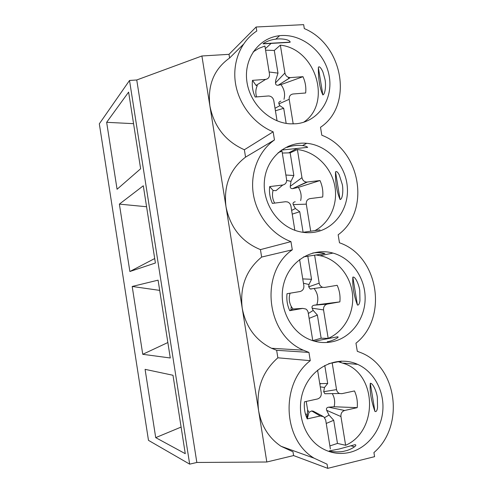 <?xml version="1.0" encoding="UTF-8"?>
<svg xmlns="http://www.w3.org/2000/svg" width="493" height="493" viewBox="0 0 493 493"><rect width="100%" height="100%" fill="white"/><g stroke="black" fill="none" stroke-linecap="round" stroke-linejoin="round"><path stroke-width="0.74" d="M289.04 78.399L288.14 77.228M285.077 73.765L284.621 73.309M196.836 462.471L189.669 464.141L148.479 440.354L99.321 123.817L129.517 80.47L136.752 79.977L196.836 462.471L266.812 462.003L201.902 55.98L136.752 79.977M293.6 455.569L292.99 451.791L281.004 446.264C268.851 438 261.376 426.088 258.579 410.521C256.033 389.002 262.461 371.426 277.861 357.801L276.653 350.295L271.526 348.268C255.565 340.232 245.797 326.877 242.223 308.193C239.709 286.883 246.18 269.844 261.641 257.063L260.446 249.618C241.693 241.903 230.213 227.593 225.991 206.69C223.508 185.596 230.028 169.074 245.557 157.131L244.368 149.749C225.584 141.362 214.091 126.781 209.901 106.013C207.442 85.123 214.011 69.119 229.596 58.001L229.005 54.335L256.138 26.998L303.657 24.65L304.304 28.588C343.387 44.832 353.512 105.508 320.512 127.28L321.812 135.23C360.796 149.897 371.001 211.084 338.161 234.779L339.474 242.79C378.353 255.861 388.644 317.566 355.964 343.208L357.289 351.293L360.796 352.637C397.13 366.619 405.129 425.964 373.922 452.586L374.594 456.666L327.746 468.35L293.6 455.569L266.812 462.003M307.903 416.209L305.974 415.735M229.005 54.335L201.902 55.98M132.192 286.464L158.087 280.16L170.276 357.986L142.748 354.301L132.192 286.464L159.689 290.383M145.09 369.349L172.988 375.265L185.276 453.683L155.714 437.636L145.09 369.349M106.654 122.319L128.618 92.105L140.628 168.76L117.069 189.269L106.654 122.319L133.566 123.669M119.38 204.12L143.297 185.781L155.4 263.015L129.869 271.507L119.38 204.12L146.581 206.746M189.669 464.141L129.517 80.47M305.45 414.028L307.342 414.484M327.746 468.35L327.069 464.184L314.035 458.157L281.004 446.264M349.777 452.389C339.622 454.743 329.99 453.159 320.875 447.644C302.369 436.243 294.968 408.21 304.853 386.925C314.509 365.516 338.716 355.626 357.715 364.389C374.058 371.759 384.497 391.22 382.796 410.848C381.151 430.475 367.421 448.069 349.777 452.389M331.74 341.877C323.938 343.338 316.284 342.432 308.778 339.166C288.941 330.532 277.534 304.477 284.104 282.458C290.445 260.353 312.87 247.313 332.997 253.082C351.638 258.221 365.405 277.929 365.147 298.647C364.999 319.365 350.72 338.241 331.74 341.877M256.138 26.998L256.791 31.022C240.781 41.35 232.111 62.309 235.506 83.477C238.92 104.639 254.111 123.983 273.147 131.822L274.459 139.938C258.529 151.191 249.92 172.901 253.353 194.26C256.791 215.614 271.976 234.557 290.962 241.625L292.287 249.815C259.355 272.715 265.943 334.648 303.361 350.184L308.938 352.409L310.276 360.673C280.548 383.474 282.397 439.22 314.035 458.157M313.856 232.339C308.834 233.041 303.787 232.758 298.715 231.476C277.929 226.367 262.116 203.085 264.445 180.518C266.534 157.902 285.995 141.238 306.732 143.309C327.531 145.139 345.568 164.73 347.3 186.773C349.241 208.81 334.439 229.467 313.856 232.339M296.133 123.749L290.309 123.848C269.357 122.825 249.329 103.228 246.765 80.636C243.967 58.051 259.164 37.764 279.617 35.699C301.815 33.154 324.838 52.005 329.096 75.478C333.706 98.92 318.509 121.771 296.133 123.749M354.467 446.843L351.022 445.826M229.596 58.001L243.32 44.382M142.748 354.301L167.854 342.53M155.714 437.636L181.104 427.08M129.869 271.507L154.697 258.542M341.008 362.392L340.059 361.369M310.276 360.673L277.861 357.801M354.997 444.668L339.048 449.037L329.244 450.898C331.314 451.896 340.768 452.438 345.106 450.929C349.303 450.343 358.664 445.247 354.997 444.668M370.298 383.264C369.59 391.226 371.137 400.606 374.926 411.402C376.177 412.086 377.053 410.805 377.546 407.551L377.348 397.315C376.763 392.385 373.158 383.073 370.298 383.264L374.926 411.402M327.303 341.729C331.524 341.409 340.891 336.657 337.372 336.836L314.509 341.211M352.834 277.128C352.359 286.402 353.888 295.701 357.425 305.025C358.621 305.377 359.459 303.928 359.952 300.687L359.754 290.476C359.187 285.657 355.558 276.172 352.834 277.128L357.425 305.025M323.377 253.846L324.912 253.612C321.756 252.521 317.702 252.324 312.728 253.026M292.287 249.815L261.641 257.063M276.653 350.295L308.938 352.409M274.459 139.938L245.557 157.131M260.446 249.618L290.962 241.625M244.368 149.749L273.147 131.822M335.523 171.878C335.265 182.447 336.781 191.672 340.071 199.542C342.9 199.178 343.307 189.244 342.308 184.542L339.239 174.886C337.742 172.008 336.503 171.009 335.523 171.878L340.071 199.542M304.582 147.678L307.669 147.358C306.788 146.476 305.05 145.885 302.455 145.577C297.452 144.967 292.3 145.577 286.994 147.407M318.355 67.516C318.312 79.355 319.815 88.5 322.866 94.952C325.559 93.836 326.015 84.235 325.01 79.509L323.007 72.231C321.984 69.556 319.242 65.107 318.355 67.516L322.866 94.952M289.225 42.373L290.211 42.145C289.477 39.267 280.831 38.429 275.827 39.138C271.095 39.699 266.836 41.215 263.065 43.686L289.225 42.373L263.126 43.859M280.055 151.092L280.172 151.813M331.512 252.699L331.616 253.359M288.331 146.963L288.214 146.242M338.297 361.726L345.926 364.191C377.385 376.621 377.509 431.504 345.624 445.284L337.471 443.429L329.885 445.912M345.624 445.284L340.94 416.56C340.712 413.43 341.945 411.409 344.644 410.484L357.203 407.656C357.77 401.758 356.858 396.181 354.467 390.943L341.902 393.673L339.578 393.513C337.939 392.841 336.929 391.541 336.54 389.612L332.196 362.959M324.776 365.442L327.703 383.455L324.511 387.455L323.661 391.707L336.54 389.612M327.703 383.455L319.772 383.677M317.584 370.194L321.27 392.896C321.498 396.033 320.234 398.061 317.48 398.979L304.483 401.801C303.873 407.686 304.736 413.263 307.077 418.532L307.25 418.908L320.24 415.981L323.741 416.727L325.682 420.03L330.378 448.957M326.237 423.444L333.699 420.276L337.471 443.429M340.94 416.56L326.68 410.312L329.004 415.057L333.699 420.276M357.203 407.656L334.106 406.762C335.24 402.041 334.624 397.66 332.257 393.617M324.511 387.455L320.296 386.876M323.661 391.707L324.856 393.728L327.173 393.691M329.004 415.057L324.647 417.62M322.576 416.11L313.184 411.168L311.687 410.94L308.994 412.351L307.25 418.908M306.215 401.425L307.638 409.93L308.994 412.351M334.106 406.762L328.615 407.181C326.68 407.508 326.039 408.549 326.68 410.312M320.24 415.981L311.687 410.94M344.644 410.484L328.615 407.181M265.585 50.187L274.293 50.459L280.357 45.14C315.988 48.936 332.319 103.283 303.608 122.27M253.119 51.931L258.733 48.419L264.914 46.04L269.474 74.098C269.659 77.105 268.371 78.868 265.61 79.398L252.49 80.347C251.824 86.022 252.724 91.575 255.183 97.016L268.642 95.956C271.378 96.246 273.085 97.78 273.769 100.56L277.066 120.847M293.199 123.909L289.188 99.296C289.003 96.301 290.266 94.539 292.965 93.997L305.654 92.986C306.258 87.434 305.37 82.004 302.985 76.686L290.186 77.611C287.413 77.432 285.65 75.904 284.899 73.013L280.357 45.14M274.293 50.459L277.984 73.13L275.729 80.193L275.507 82.867L284.899 73.013M277.984 73.13L269.129 71.996M275.433 110.777L283.709 108.306L286.168 123.392M289.188 99.296L278.927 103.881L279.882 105.693L283.709 108.306M283.986 99.315C285.348 94.108 284.338 89.208 280.955 84.617L302.985 76.686M275.507 82.867C275.513 84.642 276.419 85.431 278.218 85.24L290.291 77.604M279.882 105.693L275.02 108.238M256.563 96.905C255.392 92.887 255.639 89.122 257.297 85.597L256.077 85.449L252.49 80.347M278.292 85.221L280.955 84.617M280.887 101.145C279.1 101.669 278.446 102.581 278.927 103.881M265.61 79.398L256.077 85.449M282.298 153.033L290.161 152.842L297.384 149.545C314.972 151.425 330.618 166.431 334.556 184.776C338.562 203.11 330.365 222.583 314.891 230.613M278.157 152.676L281.99 151.154L286.593 179.464C286.809 182.527 285.533 184.376 282.754 185.017L269.671 186.582L273.079 190.452C271.914 194.803 272.438 199.024 274.656 203.104M310.707 231.211L306.289 204.151C306.073 201.101 307.324 199.252 310.042 198.605L322.693 196.997C323.285 191.327 322.385 185.849 320 180.555L306.615 182.096C304.144 181.775 302.591 180.296 301.969 177.659L297.384 149.545M290.161 152.842L293.853 175.508L290.993 181.356L290.26 186.311L301.969 177.659M293.853 175.508L285.872 175.027M269.671 186.582C269.018 192.375 269.93 197.976 272.389 203.393L285.472 201.729L287.462 201.933C289.342 202.648 290.494 204.047 290.925 206.142L294.851 230.286M292.226 214.128L299.744 211.719L303.096 232.289M306.289 204.151L293.236 204.613L295.406 208.508L299.744 211.719M300.656 200.589C301.747 195.931 300.983 191.524 298.364 187.377L320 180.555M290.993 181.356L286.661 180.426M290.26 186.311C290.112 187.851 290.87 188.634 292.528 188.665L307.342 182.071M295.406 208.508L291.622 210.437M273.079 190.452L276 190.662L277.664 189.269M293.052 188.585L298.364 187.377M295.19 201.748C293.292 202.185 292.645 203.141 293.236 204.613M282.754 185.017L276 190.662M307.737 256.231L308.045 256.187M316.068 254.961L322.071 256.101C338.562 260.668 351.232 277.084 352.606 295.325C354.029 313.566 343.948 331.647 328.184 338.383L321.146 338.21L312.778 340.632M328.184 338.383L323.544 309.912C323.346 306.837 324.591 304.902 327.278 304.095L339.874 301.882C340.453 296.102 339.548 290.574 337.163 285.305L324.554 287.425L322.65 287.308C320.703 286.562 319.544 285.182 319.181 283.179L314.614 255.183M307.798 256.237L311.551 279.291L308.969 284.504L308.692 286.84L319.181 283.179M311.551 279.291L302.751 278.915M290.087 293.212C288.658 297.79 289.052 302.221 291.271 306.498L292.953 308.988L302.776 308.396L289.748 310.682C287.277 305.296 286.365 299.639 287.006 293.723L300.04 291.536C302.776 290.741 304.052 288.799 303.854 285.718L299.602 259.521M302.776 308.396L305.919 309.037L307.281 310.325L308.076 311.964L312.79 340.7M309.16 318.349L317.375 315.052L321.146 338.21M323.544 309.912L312.168 308.205L313.191 310.43L317.375 315.052M339.874 301.882L316.82 304.81C318.749 298.924 317.868 293.52 314.183 288.602M308.969 284.504L303.454 283.228M308.692 286.84L310.208 288.997L311.465 289.021M313.191 310.43L308.365 313.48M316.82 304.81L314.103 305.21C312.285 305.635 311.638 306.634 312.168 308.205M327.278 304.095L314.103 305.21M292.953 308.988L289.748 310.682M343.307 363.131L357.715 364.389M320.284 255.651L332.997 253.082M303.361 350.184L271.526 348.268M288.916 152.762L297.008 148.467M302.455 145.577L306.732 143.309M265.339 48.659L271.002 43.52M275.827 39.138L279.617 35.699M328.695 363.668L341.433 361.092M303.602 256.865L324.905 253.612M302.905 232.314L319.975 229.892M281.398 150.094L307.669 147.358M263.065 43.686L290.211 42.145M319.908 384.485L320.666 383.462M339.578 393.513L324.856 393.728M307.638 409.93L307.077 418.532M290.186 77.611L278.225 85.24M306.615 182.096L292.528 188.665M322.65 287.308L310.208 289.003M291.271 306.498L290.888 310.023"/></g></svg>

